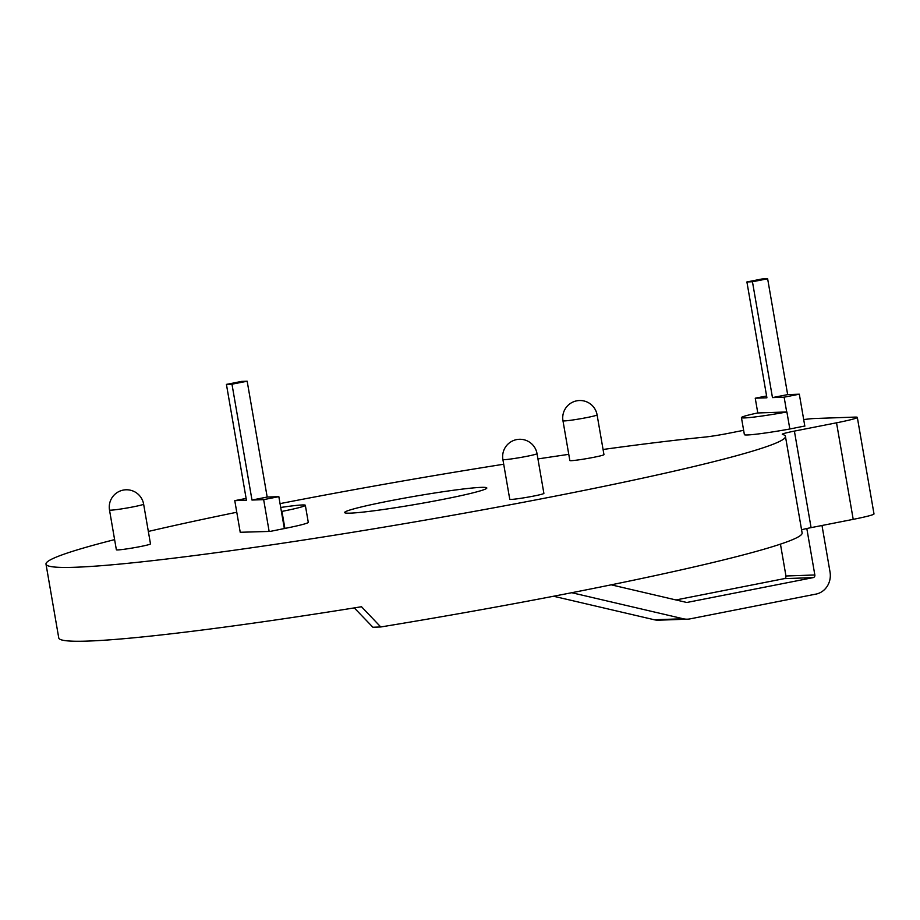 <?xml version="1.0" encoding="UTF-8"?>
<svg xmlns="http://www.w3.org/2000/svg" width="920" height="920" viewBox="0 0 920 920"><rect width="100%" height="100%" fill="white"/><g stroke="black" fill="none" stroke-linecap="round" stroke-linejoin="round"><path stroke-width="1.38" d="M553.564 596.24L654.35 619.769A19.009 17.549 88 0 0 658.616 620.183L687.505 619.171A19.009 17.549 88 0 0 690.069 618.872L816.017 594.09A19.009 17.549 88 0 0 830.024 571.987L821.997 525.492M571.722 592.71L683.238 618.757A19.009 17.549 88 0 0 687.505 619.171M611.179 584.821L686.412 602.393A2.277 2.093 88 0 0 687.228 602.404L813.165 577.622A2.277 2.093 88 0 0 814.844 574.977L806.817 528.528M675.97 599.955L784.277 578.634A2.277 2.093 88 0 0 785.956 575.989L780.447 544.122M766.601 395.979L755.239 398.21L766.912 397.796L746.902 281.945L762.082 278.955L767.636 278.76L787.658 394.611L799.319 394.197L804.839 426.178M757.793 412.976L755.239 398.21M767.636 278.76L752.456 281.75L746.902 281.945M752.456 281.75L772.466 397.601L784.139 397.187L799.319 394.197M786.681 411.953L784.139 397.187M787.658 394.611L772.466 397.601M284.361 528.62L278.84 496.65L263.661 499.64L269.146 531.438M278.84 496.65L267.18 497.053L247.169 381.213L241.603 381.409L226.423 384.387L231.978 384.192L251.988 500.043L263.661 499.64M247.169 381.213L231.978 384.192M240.258 532.45L234.772 500.652L246.433 500.238L226.423 384.387M234.772 500.652L246.123 498.421M267.18 497.053L251.988 500.043M117.714 549.93A17.319 0.977 -9.8 0 0 136.907 547.216A17.319 0.977 -9.8 0 0 150.489 543.892L143.623 504.137A17.319 0.977 170.2 0 1 133.227 506.851A17.319 0.977 170.2 0 1 110.848 510.174A17.319 0.977 170.2 0 1 109.503 510.036L116.368 549.792A17.319 0.977 -9.8 0 0 117.714 549.93M571.182 460.678A17.319 0.977 -9.8 0 0 590.375 457.953A17.319 0.977 -9.8 0 0 603.957 454.641L597.091 414.885A17.319 0.977 170.2 0 1 586.695 417.599A17.319 0.977 170.2 0 1 564.316 420.923A17.319 0.977 170.2 0 1 562.971 420.773L569.837 460.529A17.319 0.977 -9.8 0 0 571.182 460.678M511.117 499.433A17.319 0.977 -9.8 0 0 530.311 496.708A17.319 0.977 -9.8 0 0 543.892 493.396L537.027 453.64A17.319 0.977 170.2 0 1 526.631 456.354A17.319 0.977 170.2 0 1 504.252 459.678A17.319 0.977 170.2 0 1 502.895 459.54L509.76 499.284A17.319 0.977 -9.8 0 0 511.117 499.433M280.715 507.472A38.962 2.196 170.2 0 1 302.289 504.965A38.962 2.196 170.2 0 1 305.336 505.287A38.962 2.196 170.2 0 1 281.945 511.393L284.889 528.425A38.962 2.196 170.2 0 0 308.28 522.33L305.336 505.287M481.171 487.37A72.151 4.071 -9.8 0 0 401.2 498.709A72.151 4.071 -9.8 0 0 344.62 512.532A72.151 4.071 -9.8 0 0 350.267 513.141A72.151 4.071 -9.8 0 0 430.226 501.803A72.151 4.071 -9.8 0 0 486.818 487.968A72.151 4.071 -9.8 0 0 481.171 487.37M803.7 419.577A34.638 1.955 -9.8 0 1 814.614 418.508L854.611 417.105A34.638 1.955 170.2 0 1 857.325 417.392A34.638 1.955 170.2 0 1 836.533 422.809L794.397 431.1A20.205 1.138 -9.8 0 0 782.276 434.274A20.205 1.138 -9.8 0 0 782.437 434.378A375.187 21.171 170.2 0 1 785.438 436.39A375.187 21.171 170.2 0 1 419.324 521.122A375.187 21.171 170.2 0 1 46 564.121L58.754 637.939A375.187 21.171 -9.8 0 0 361.514 606.74L380.765 626.969L372.91 627.244L354.292 607.901M240.235 532.278L270.261 531.403L284.889 528.425M786.887 411.953L789.831 428.984A38.962 2.196 170.2 0 1 744.383 434.642L741.439 417.599A38.962 2.196 170.2 0 1 757.585 412.976L786.887 411.953A38.962 2.196 170.2 0 1 741.439 417.599M789.831 428.984L804.816 426.006M743.636 430.318L727.731 433.458A20.205 1.138 170.2 0 1 704.409 437.126A375.187 21.171 170.2 0 0 603.071 449.477M46 564.121A375.187 21.171 170.2 0 1 114.609 539.626M148.339 531.449A375.187 21.171 170.2 0 1 236.773 512.256M280.048 503.619A375.187 21.171 170.2 0 1 503.711 464.232M537.935 458.93A375.187 21.171 170.2 0 1 568.767 454.342M380.765 626.969A375.187 21.171 -9.8 0 0 802.113 532.933L785.438 436.39M801.561 529.77A20.205 1.138 170.2 0 1 811.083 527.643L853.208 519.351A34.638 1.955 -9.8 0 0 874 513.935L857.325 417.392M814.844 574.977L785.956 575.989M813.165 577.622L784.277 578.634M687.228 602.404L686.607 602.428M683.238 618.757L654.35 619.769M836.533 422.809L853.208 519.351M811.083 527.643L794.397 431.1M143.623 504.137A17.319 17.319 0 0 0 125.948 489.785A17.319 17.319 0 0 0 109.503 510.036M597.091 414.885A17.319 17.319 0 0 0 579.416 400.522A17.319 17.319 0 0 0 562.971 420.773M537.027 453.64A17.319 17.319 0 0 0 519.351 439.288A17.319 17.319 0 0 0 502.895 459.54"/></g></svg>

